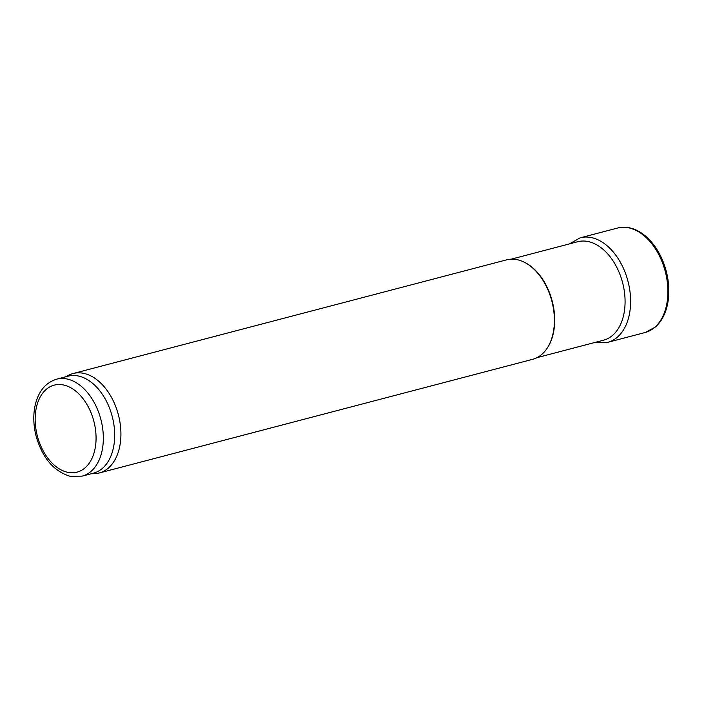 <?xml version="1.0" encoding="UTF-8"?>
<svg xmlns="http://www.w3.org/2000/svg" width="704" height="704" viewBox="0 0 704 704"><rect width="100%" height="100%" fill="white"/><g stroke="black" fill="none" stroke-linecap="round" stroke-linejoin="round"><path stroke-width="1.06" d="M511.227 259.169L577.702 241.727A50.899 33.035 75.3 0 1 579.049 241.428A50.899 33.035 75.3 0 1 622.574 282.586A50.899 33.035 75.3 0 1 604.85 339.803A50.899 33.035 75.3 0 1 603.53 340.199L537.046 357.632M524.436 262.302A50.899 33.035 75.3 0 1 524.744 262.451A50.899 33.035 75.3 0 1 552.191 301.039A50.899 33.035 75.3 0 1 547.219 348.137A50.899 33.035 75.3 0 1 547.026 348.418M65.648 376.816L68.358 375.382A51.41 33.37 75.3 0 1 73.066 373.534L506.546 259.864A51.41 33.37 75.3 0 1 524.137 262.143A51.41 33.37 75.3 0 1 551.857 301.127A51.41 33.37 75.3 0 1 546.832 348.7A51.41 33.37 75.3 0 1 532.62 359.322L99.15 473A51.41 33.37 75.3 0 1 94.142 473.704L91.08 473.783M73.066 373.534A51.41 33.37 75.3 0 1 118.386 414.806A51.41 33.37 75.3 0 1 99.15 473M56.681 379.166L68.024 376.191A50.125 32.534 75.3 0 1 112.218 416.425A50.125 32.534 75.3 0 1 93.456 473.158L82.113 476.133L70.004 476.256C53.557 471.152 42.24 457.697 36.054 435.89C33.308 424.89 33.062 414.436 35.332 404.527C38.676 391.028 45.786 382.571 56.681 379.166A50.125 32.534 75.3 0 1 100.866 419.399A50.125 32.534 75.3 0 1 82.113 476.133M67.364 472.234A44.986 29.198 75.3 0 1 38.403 400.84A44.986 29.198 75.3 0 1 91.071 412.861A44.986 29.198 75.3 0 1 67.364 472.234M667.841 288.622A54.032 35.068 -104.7 0 0 617.866 227.964C627.748 225.799 637.305 228.809 646.554 236.984C652.062 241.965 656.718 248.266 660.528 255.886C665.588 266.218 668.351 277.112 668.8 288.561C669.055 296.56 668.07 303.89 665.843 310.552C663.485 317.504 659.956 323.022 655.248 327.114L645.278 332.482A54.032 35.068 -104.7 0 0 667.841 294.694A54.032 35.068 -104.7 0 0 667.841 288.622M595.197 342.382L607.473 342.399A54.032 35.068 -104.7 0 0 630.555 298.408A54.032 35.068 -104.7 0 0 580.061 237.873L617.866 227.964M524.744 262.451L524.137 262.143M547.219 348.137L546.832 348.7M607.473 342.399L645.278 332.482M580.061 237.873L569.378 243.918"/></g></svg>
